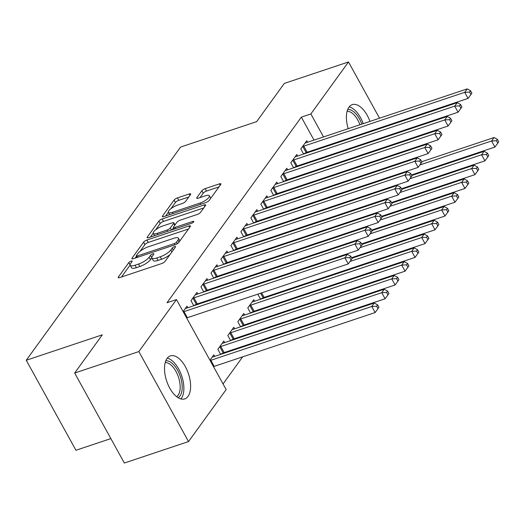 <?xml version="1.0" encoding="UTF-8"?>
<svg xmlns="http://www.w3.org/2000/svg" width="525" height="525" viewBox="0 0 525 525"><rect width="100%" height="100%" fill="white"/><g stroke="black" fill="none" stroke-linecap="round" stroke-linejoin="round"><path stroke-width="0.79" d="M131.119 261.128A1.995 0.584 -28.9 0 0 128.796 262.625L118.388 277.003A2.855 0.84 -28.9 0 0 118.223 277.6A2.855 0.84 -28.9 0 0 119.739 277.581L161.739 263.537A2.855 0.84 -28.9 0 0 165.053 261.397L175.462 247.019A1.995 0.584 -28.9 0 0 175.58 246.599A1.995 0.584 -28.9 0 0 174.517 246.619A1.995 0.584 -28.9 0 0 172.193 248.108L170.848 249.972A9.128 2.684 -28.9 0 1 160.243 256.797L156.745 257.972A9.128 2.684 -28.9 0 1 151.889 258.051A9.128 2.684 -28.9 0 1 152.414 256.134L153.766 254.271A1.995 0.584 -28.9 0 0 153.877 253.857A1.995 0.584 -28.9 0 0 152.814 253.87A1.995 0.584 -28.9 0 0 150.498 255.367L149.146 257.23A9.128 2.684 -28.9 0 1 138.548 264.055L135.05 265.223A9.128 2.684 -28.9 0 1 130.187 265.309A9.128 2.684 -28.9 0 1 130.718 263.392L132.064 261.529A1.995 0.584 -28.9 0 0 132.175 261.109A1.995 0.584 -28.9 0 0 131.119 261.128M359.192 145.911A22.673 11.484 -108.5 0 1 358.601 145.477M352.183 137.806A22.673 11.484 -108.5 0 1 351.875 137.274M348.206 128.684A22.673 11.484 -108.5 0 1 348.974 107.166A22.673 11.484 -108.5 0 1 352.262 104.632A22.673 11.484 -108.5 0 1 369.961 121.406M188.035 396.375A22.673 11.484 -108.5 0 1 184.754 398.908A22.673 11.484 -108.5 0 1 168.079 384.713A22.673 11.484 -108.5 0 1 167.088 358.431A22.673 11.484 -108.5 0 1 170.376 355.898A22.673 11.484 -108.5 0 1 187.044 370.092A22.673 11.484 -108.5 0 1 188.035 396.375M190.542 194.552A2.855 0.84 -28.9 0 0 190.706 193.948A2.855 0.84 -28.9 0 0 189.19 193.974L177.404 197.918A2.855 0.84 -28.9 0 0 174.09 200.051L162.527 216.024A2.855 0.84 -28.9 0 0 162.363 216.622A2.855 0.84 -28.9 0 0 163.885 216.595L205.879 202.552A2.855 0.84 -28.9 0 0 209.193 200.419L220.756 184.446A2.855 0.84 -28.9 0 0 220.92 183.848A2.855 0.84 -28.9 0 0 219.404 183.875L205.17 188.632A2.855 0.84 -28.9 0 0 201.856 190.765L196.908 197.603A2.855 0.84 -28.9 0 0 196.744 198.201A2.855 0.84 -28.9 0 0 198.26 198.174L205.321 195.812A7.632 2.244 -28.9 0 1 209.383 195.746A7.632 2.244 -28.9 0 1 206.889 199.369A7.632 2.244 -28.9 0 1 200.077 203.057L172.43 212.303A7.632 2.244 -28.9 0 1 168.368 212.369A7.632 2.244 -28.9 0 1 170.861 208.753A7.632 2.244 -28.9 0 1 177.673 205.058L182.28 203.516A2.855 0.84 -28.9 0 0 185.594 201.383L190.542 194.552M314.022 140.109L301.343 117.141L166.976 302.761L176.485 299.578L226.163 389.583L188.527 441.571L138.849 351.573L176.485 299.578M301.343 117.141L310.853 113.958L348.488 61.97L379.529 118.21M188.527 441.571L124.346 463.03L74.668 373.032L102.316 334.832L26.25 360.268L180.587 147.066L256.653 121.629L284.301 83.429L348.488 61.97M74.668 373.032L138.849 351.573M146.928 240.017A2.855 0.84 -28.9 0 0 143.62 242.15L132.057 258.123A2.855 0.84 -28.9 0 0 131.893 258.72A2.855 0.84 -28.9 0 0 133.409 258.694L175.409 244.65A2.855 0.84 -28.9 0 0 178.723 242.517L190.28 226.544A2.855 0.84 -28.9 0 0 190.45 225.947A2.855 0.84 -28.9 0 0 188.928 225.973L146.928 240.017L148.273 242.445A2.855 0.84 -28.9 0 0 144.959 244.578L140.083 251.317M147.289 237.07L158.852 221.097A2.855 0.84 -28.9 0 1 162.166 218.964L204.166 204.921A2.855 0.84 -28.9 0 1 205.682 204.894A2.855 0.84 -28.9 0 1 205.518 205.492L200.57 212.33A2.855 0.84 -28.9 0 1 197.256 214.463L180.226 220.159A2.855 0.84 -28.9 0 0 176.912 222.292L173.631 226.826A2.855 0.84 -28.9 0 0 173.467 227.43A2.855 0.84 -28.9 0 0 174.982 227.404L192.714 221.471A1.995 0.584 -28.9 0 1 193.777 221.452A1.995 0.584 -28.9 0 1 193.128 222.403A1.995 0.584 -28.9 0 1 191.343 223.368L148.647 237.648A2.855 0.84 -28.9 0 1 147.125 237.668A2.855 0.84 -28.9 0 1 147.289 237.07L147.722 237.851M26.25 360.268L75.935 450.266L110.854 438.592M297.655 156.037L296.802 154.494L290.811 162.77L293.613 167.843M295.306 167.278L295.785 166.615M317.671 211.424L317.966 211.962M277.686 183.619L276.839 182.077L270.848 190.352L273.65 195.425M275.343 194.854L275.822 194.198M297.708 239.006L298.003 239.544M257.723 211.201L256.869 209.659L250.878 217.934L253.68 223.007M255.38 222.436L255.852 221.78M277.738 266.588L278.033 267.127M237.759 238.783L236.906 237.241L230.915 245.51L233.717 250.589M235.41 250.018L235.889 249.362M262.264 298.666L262.743 298.01M257.775 294.171L260.571 299.237M217.79 266.365L216.937 264.817L210.952 273.092L213.747 278.165M215.447 277.6L215.919 276.944M242.301 326.248L242.78 325.592M244.65 315.013L243.797 313.464L237.805 321.74L240.607 326.812M197.827 293.947L196.973 292.399L190.982 300.674L193.784 305.747M195.484 305.183L195.956 304.526M222.338 353.83L222.81 353.174M224.68 342.595L223.827 341.047L217.842 349.322L220.638 354.395M338.382 184.229L338.08 183.691M333.506 175.409L333.211 174.871M328.637 166.583L328.342 166.044M323.767 157.763L323.472 157.224M318.892 148.936L318.596 148.398M223.046 383.933L242.648 356.856M252.02 343.901L252.63 343.061M262.008 330.113L262.612 329.273M271.989 316.319L272.593 315.486M281.971 302.531L282.575 301.691M291.952 288.743L292.563 287.903M209.954 360.216L213.846 354.841L214.699 356.383M183.1 311.568L186.992 306.193L187.845 307.735M232.319 340.036L232.792 339.38M234.662 328.801L233.809 327.259L227.824 335.534L230.626 340.607M207.808 280.153L206.955 278.611L200.97 286.886L203.766 291.959M205.465 291.388L205.938 290.732M252.282 312.46L252.761 311.798M254.632 301.219L253.778 299.677L247.787 307.952L250.589 313.025M227.771 252.571L226.925 251.029L220.933 259.304L223.735 264.377M225.428 263.812L225.907 263.15M267.757 280.376L268.052 280.914M247.741 224.989L246.888 223.447L240.896 231.722L243.698 236.795M245.392 236.23L245.871 235.567M287.726 252.794L288.022 253.332M267.704 197.413L266.851 195.864L260.866 204.14L263.662 209.213M265.361 208.648L265.834 207.992M307.689 225.212L307.985 225.75M287.674 169.831L286.821 168.282L280.829 176.558L283.631 181.63M285.324 181.066L285.803 180.41M327.652 197.636L327.948 198.168M307.637 142.249L306.784 140.707L300.792 148.975L303.594 154.055M305.294 153.484L305.767 152.827M372.199 130.476A22.673 11.484 -108.5 0 1 372.271 131.086M371.759 141.074A22.673 11.484 -108.5 0 1 371.549 141.783M347.885 181.053L347.589 180.515M343.015 172.226L342.72 171.688M338.146 163.406L337.851 162.868M333.277 154.58L332.975 154.042M328.401 145.753L328.105 145.222M323.531 136.933L310.853 113.958M397.038 153.53L396.428 154.37M387.056 167.317L386.446 168.157M384.103 126.492L384.405 127.03M388.979 135.319L389.274 135.857M393.848 144.145L394.144 144.677M130.187 265.309L131.532 267.737A9.128 2.684 -28.9 0 0 136.388 267.658L135.05 265.223M151.81 257.841L150.491 259.658A9.128 2.684 -28.9 0 1 139.886 266.49L136.388 267.658M151.889 258.051L153.228 260.485A9.128 2.684 -28.9 0 0 158.091 260.4L156.745 257.972M169.929 254.664A9.128 2.684 -28.9 0 1 161.588 259.232L158.091 260.4M130.108 265.099L121.498 276.99M188.508 228.992L148.273 242.445M136.474 256.305L135.168 258.103M136.402 255.537A1.995 0.584 -28.9 0 0 136.283 255.957A1.995 0.584 -28.9 0 0 137.347 255.944L174.215 243.613A1.995 0.584 -28.9 0 0 176.531 242.123L177.955 240.155A9.128 2.684 -28.9 0 0 178.48 238.238A9.128 2.684 -28.9 0 0 173.624 238.324L148.424 246.75A9.128 2.684 -28.9 0 0 137.819 253.575L136.402 255.537M179.904 240.883A9.128 2.684 -28.9 0 0 179.819 240.673L178.48 238.238M150.406 237.057L153.182 233.218M155.617 229.858L160.197 223.532L158.852 221.097M203.746 207.946L163.511 221.399A2.855 0.84 -28.9 0 0 160.197 223.532M162.553 226.072A7.632 2.244 -28.9 0 0 155.741 229.76A7.632 2.244 -28.9 0 0 153.248 233.382A7.632 2.244 -28.9 0 0 157.31 233.31L167.048 230.055A2.855 0.84 -28.9 0 0 170.363 227.922L173.644 223.387A2.855 0.84 -28.9 0 0 173.808 222.79A2.855 0.84 -28.9 0 0 172.292 222.81L162.553 226.072M173.618 227.706L172.108 229.799M210.761 198.253A7.632 2.244 -28.9 0 0 210.722 198.181L209.383 195.746M218.984 186.893L206.515 191.061A2.855 0.84 -28.9 0 0 203.201 193.2L200.025 197.584M188.77 197L178.749 200.347A2.855 0.84 -28.9 0 0 175.435 202.479L170.94 208.688M168.335 212.29L165.644 216.005M213.504 366.64A2.907 0.853 151.1 0 1 214.193 366.365L375.126 312.559L371.772 306.475L374.266 303.03L213.334 356.836A2.907 0.853 151.1 0 1 212.52 357.039L212.231 357.072M210.144 360.557A2.907 0.853 151.1 0 1 210.84 360.288L371.772 306.475L376.615 306.233L377.961 308.667L378.958 307.283L377.613 304.854L376.615 306.233M374.266 303.03L377.613 304.854M377.961 308.667L375.126 312.559M183.986 311.64L187.34 317.717L348.272 263.911L344.912 257.827L183.986 311.64A2.907 0.853 -28.9 0 0 183.291 311.909M349.762 257.585L351.1 260.019L352.104 258.635L350.759 256.207L349.762 257.585L344.912 257.827L347.412 254.382L186.48 308.188A2.907 0.853 -28.9 0 1 185.666 308.385L185.377 308.424M187.34 317.717A2.907 0.853 -28.9 0 0 186.644 317.993M348.272 263.911L351.1 260.019M350.759 256.207L347.412 254.382M220.566 354.263L223.217 352.971A2.907 0.853 151.1 0 1 224.182 352.577L385.107 298.764L381.754 292.688L384.248 289.236L223.315 343.048A2.907 0.853 151.1 0 1 222.502 343.245L222.213 343.278M219.457 347.091L219.863 346.894A2.907 0.853 151.1 0 1 220.822 346.493L381.754 292.688L386.597 292.445L387.942 294.873L388.94 293.495L387.594 291.06L386.597 292.445M384.248 289.236L387.594 291.06M387.942 294.873L385.107 298.764M230.547 340.469L233.205 339.183A2.907 0.853 151.1 0 1 234.163 338.789L395.095 284.977L391.735 278.893L394.229 275.448L233.303 329.26A2.907 0.853 151.1 0 1 232.483 329.457L232.194 329.49M229.438 333.303L229.845 333.099A2.907 0.853 151.1 0 1 230.803 332.706L391.735 278.893L396.578 278.65L397.924 281.085L398.921 279.707L397.583 277.272L396.578 278.65M394.229 275.448L397.583 277.272M397.924 281.085L395.095 284.977M193.968 297.846L197.321 303.929L358.253 250.117L354.9 244.04L193.968 297.846A2.907 0.853 -28.9 0 0 193.01 298.246L192.603 298.443M359.743 243.79L361.088 246.225L362.086 244.847L360.741 242.412L359.743 243.79L354.9 244.04L357.394 240.588L196.462 294.4A2.907 0.853 -28.9 0 1 195.648 294.597L195.359 294.63M197.321 303.929A2.907 0.853 -28.9 0 0 196.363 304.323L193.712 305.616M358.253 250.117L361.088 246.225M360.741 242.412L357.394 240.588M203.949 284.058L207.309 290.141L368.235 236.329L364.882 230.245L203.949 284.058A2.907 0.853 -28.9 0 0 202.991 284.452L202.584 284.655M369.725 230.002L371.07 232.437L372.067 231.059L370.722 228.624L369.725 230.002L364.882 230.245L367.375 226.8L206.443 280.613A2.907 0.853 -28.9 0 1 205.629 280.809L205.341 280.842M207.309 290.141A2.907 0.853 -28.9 0 0 206.345 290.535L203.693 291.821M368.235 236.329L371.07 232.437M370.722 228.624L367.375 226.8M165.815 360.78A19.622 9.936 -108.5 0 1 181.276 379.778A19.622 9.936 -108.5 0 1 178.178 397.747M176.643 396.683A18.165 9.201 71.5 0 0 179.32 380.159A18.165 9.201 71.5 0 0 165.231 362.558M180.941 398.954A22.529 11.412 71.5 0 0 182.812 379.798A22.529 11.412 71.5 0 0 167.298 358.148M363.956 133.232A19.622 9.936 -108.5 0 1 364.009 133.849M362.197 144.27A19.622 9.936 -108.5 0 1 361.607 145.103M362.027 134.512A18.165 9.201 71.5 0 0 361.994 133.888M363.234 123.657A22.529 11.412 71.5 0 0 349.184 106.883M364.77 144.047A22.529 11.412 71.5 0 0 364.987 143.338M365.544 133.337A22.529 11.412 71.5 0 0 365.466 132.727M347.701 109.515A19.622 9.936 -108.5 0 1 361.837 124.123M359.953 124.753A18.165 9.201 71.5 0 0 347.117 111.293M240.529 326.681L243.187 325.395A2.907 0.853 151.1 0 1 244.145 324.995L405.077 271.182L401.717 265.105L404.211 261.653L243.285 315.466A2.907 0.853 151.1 0 1 242.471 315.663L242.176 315.702M239.42 319.508L239.827 319.312A2.907 0.853 151.1 0 1 240.785 318.918L401.717 265.105L406.567 264.863L407.905 267.291L408.903 265.912L407.564 263.478L406.567 264.863M404.211 261.653L407.564 263.478M407.905 267.291L405.077 271.182M250.517 312.893L253.168 311.601A2.907 0.853 151.1 0 1 254.126 311.207L415.058 257.394L411.698 251.311L414.199 247.866L253.267 301.678A2.907 0.853 151.1 0 1 252.453 301.875L252.164 301.908M249.401 305.721L249.808 305.524A2.907 0.853 151.1 0 1 250.773 305.123L411.698 251.311L416.548 251.068L417.887 253.503L418.891 252.125L417.546 249.69L416.548 251.068M414.199 247.866L417.546 249.69M417.887 253.503L415.058 257.394M213.931 270.27L217.291 276.347L378.217 222.534L374.863 216.457L213.931 270.27A2.907 0.853 -28.9 0 0 212.973 270.664L212.566 270.861M379.706 216.215L381.052 218.643L382.049 217.265L380.71 214.83L379.706 216.215L374.863 216.457L377.357 213.006L216.431 266.818A2.907 0.853 -28.9 0 1 215.611 267.015L215.322 267.054M217.291 276.347A2.907 0.853 -28.9 0 0 216.333 276.747L213.675 278.033M378.217 222.534L381.052 218.643M380.71 214.83L377.357 213.006M223.912 256.476L227.273 262.559L388.205 208.747L384.845 202.663L223.912 256.476A2.907 0.853 -28.9 0 0 222.954 256.869L222.548 257.073M389.694 202.42L391.033 204.855L392.031 203.477L390.692 201.042L389.694 202.42L384.845 202.663L387.338 199.218L226.413 253.03A2.907 0.853 -28.9 0 1 225.599 253.227L225.304 253.26M227.273 262.559A2.907 0.853 -28.9 0 0 226.314 262.953L223.657 264.246M388.205 208.747L391.033 204.855M390.692 201.042L387.338 199.218M260.498 299.099L263.15 297.813A2.907 0.853 151.1 0 1 264.108 297.412L425.04 243.6L421.687 237.523L424.18 234.071L351.888 258.248M350.037 261.476L421.687 237.523L426.53 237.28L427.875 239.708L428.873 238.33L427.527 235.902L426.53 237.28M424.18 234.071L427.527 235.902M427.875 239.708L425.04 243.6M233.901 242.688L237.254 248.765L398.186 194.952L394.826 188.875L233.901 242.688A2.907 0.853 -28.9 0 0 232.936 243.082L232.529 243.278M399.676 188.632L401.015 191.061L402.012 189.683L400.673 187.254L399.676 188.632L394.826 188.875L397.327 185.423L236.394 239.236A2.907 0.853 -28.9 0 1 235.581 239.433L235.292 239.472M237.254 248.765A2.907 0.853 -28.9 0 0 236.296 249.165L233.645 250.451M398.186 194.952L401.015 191.061M400.673 187.254L397.327 185.423M351.592 257.709L435.022 229.812L431.668 223.729L434.162 220.283L361.869 244.46M360.025 247.688L431.668 223.729L436.511 223.486L437.857 225.921L438.854 224.543L437.509 222.108L436.511 223.486M434.162 220.283L437.509 222.108M437.857 225.921L435.022 229.812M243.882 228.893L247.236 234.977L408.168 181.164L404.808 175.081L243.882 228.893A2.907 0.853 -28.9 0 0 242.924 229.294L242.511 229.491M409.658 174.838L411.003 177.273L412 175.895L410.655 173.46L409.658 174.838L404.808 175.081L407.308 171.636L246.376 225.448A2.907 0.853 -28.9 0 1 245.562 225.645L245.273 225.678M247.236 234.977A2.907 0.853 -28.9 0 0 246.277 235.371L243.626 236.663M408.168 181.164L411.003 177.273M410.655 173.46L407.308 171.636M361.574 243.922L445.003 216.024L441.65 209.941L444.143 206.496L371.851 230.665M370.007 233.894L441.65 209.941L446.493 209.698L447.838 212.133L448.836 210.748L447.49 208.32L446.493 209.698M444.143 206.496L447.49 208.32M447.838 212.133L445.003 216.024M253.864 215.106L257.224 221.183L418.149 167.377L414.796 161.293L253.864 215.106A2.907 0.853 -28.9 0 0 252.906 215.499L252.499 215.696M419.639 161.05L420.984 163.485L421.982 162.1L420.637 159.672L419.639 161.05L414.796 161.293L417.29 157.848L256.358 211.654A2.907 0.853 -28.9 0 1 255.544 211.851L255.255 211.89M257.224 221.183A2.907 0.853 -28.9 0 0 256.259 221.583L253.608 222.869M418.149 167.377L420.984 163.485M420.637 159.672L417.29 157.848M371.556 230.127L454.991 202.23L451.631 196.153L454.125 192.701L381.833 216.877M379.988 220.106L451.631 196.153L456.481 195.904L457.82 198.338L458.817 196.96L457.478 194.526L456.481 195.904M454.125 192.701L457.478 194.526M457.82 198.338L454.991 202.23M263.845 201.311L267.205 207.395L428.131 153.582L424.777 147.505L263.845 201.311A2.907 0.853 -28.9 0 0 262.887 201.712L262.48 201.908M429.621 147.256L430.966 149.691L431.963 148.312L430.618 145.878L429.621 147.256L424.777 147.505L427.271 144.053L266.339 197.866A2.907 0.853 -28.9 0 1 265.525 198.063L265.237 198.096M267.205 207.395A2.907 0.853 -28.9 0 0 266.241 207.788L263.589 209.081M428.131 153.582L430.966 149.691M430.618 145.878L427.271 144.053M381.537 216.339L464.973 188.442L461.613 182.359L464.113 178.913L391.821 203.083M389.97 206.318L461.613 182.359L466.462 182.116L467.801 184.551L468.799 183.173L467.46 180.738L466.462 182.116M464.113 178.913L467.46 180.738M467.801 184.551L464.973 188.442M273.827 187.523L277.187 193.607L438.119 139.794L434.759 133.711L273.827 187.523A2.907 0.853 -28.9 0 0 272.869 187.917L272.462 188.121M439.602 133.468L440.947 135.903L441.945 134.525L440.606 132.09L439.602 133.468L434.759 133.711L437.253 130.266L276.327 184.078A2.907 0.853 -28.9 0 1 275.507 184.275L275.218 184.308M277.187 193.607A2.907 0.853 -28.9 0 0 276.229 194.001L273.571 195.287M438.119 139.794L440.947 135.903M440.606 132.09L437.253 130.266M391.519 202.545L474.954 174.648L471.594 168.571L474.095 165.119L401.802 189.295M399.952 192.524L471.594 168.571L476.444 168.328L477.789 170.756L478.787 169.378L477.442 166.943L476.444 168.328M474.095 165.119L477.442 166.943M477.789 170.756L474.954 174.648M283.815 173.729L287.168 179.812L448.101 126L444.741 119.923L283.815 173.729A2.907 0.853 -28.9 0 0 282.85 174.129L282.443 174.326M449.59 119.68L450.929 122.108L451.927 120.73L450.588 118.296L449.59 119.68L444.741 119.923L447.241 116.471L286.309 170.284A2.907 0.853 -28.9 0 1 285.495 170.481L285.2 170.52M287.168 179.812A2.907 0.853 -28.9 0 0 286.21 180.213L283.559 181.499M448.101 126L450.929 122.108M450.588 118.296L447.241 116.471M401.507 188.757L484.936 160.86L481.583 154.777L484.076 151.331L411.784 175.501M409.933 178.736L481.583 154.777L486.426 154.534L487.771 156.968L488.768 155.59L487.423 153.156L486.426 154.534M484.076 151.331L487.423 153.156M487.771 156.968L484.936 160.86M293.797 159.941L297.15 166.025L458.082 112.212L454.722 106.129L293.797 159.941A2.907 0.853 -28.9 0 0 292.838 160.335L292.425 160.538M459.572 105.886L460.911 108.321L461.915 106.943L460.569 104.508L459.572 105.886L454.722 106.129L457.223 102.683L296.29 156.496A2.907 0.853 -28.9 0 1 295.477 156.693L295.188 156.726M297.15 166.025A2.907 0.853 -28.9 0 0 296.192 166.418L293.541 167.711M458.082 112.212L460.911 108.321M460.569 104.508L457.223 102.683M411.488 174.969L494.917 147.066L491.564 140.989L494.058 137.537L421.765 161.713M419.921 164.942L491.564 140.989L496.407 140.746L497.752 143.174L498.75 141.796L497.405 139.368L496.407 140.746M494.058 137.537L497.405 139.368M497.752 143.174L494.917 147.066M303.778 146.153L307.132 152.23L468.064 98.418L464.71 92.341L303.778 146.153A2.907 0.853 -28.9 0 0 302.82 146.547L302.413 146.744M469.553 92.098L470.899 94.526L471.896 93.148L470.551 90.72L469.553 92.098L464.71 92.341L467.204 88.889L306.272 142.702A2.907 0.853 -28.9 0 1 305.458 142.898L305.169 142.938M307.132 152.23A2.907 0.853 -28.9 0 0 306.173 152.631L303.522 153.917M468.064 98.418L470.899 94.526M470.551 90.72L467.204 88.889M130.088 264.961L128.796 262.625M173.27 250.051L172.193 248.108M151.784 257.703L150.498 255.367M139.886 266.49L138.548 264.055M150.491 259.658L149.146 257.23M161.588 259.232L160.243 256.797M171.918 251.915L170.848 249.972M118.814 277.784L118.388 277.003M189.696 227.358L188.928 225.973M132.484 258.897L132.057 258.123M144.959 244.578L143.62 242.15M138.016 257.152L137.347 255.944M174.884 244.827L174.215 243.613M177.391 243.672L176.531 242.123M179.025 242.097L177.955 240.155M163.511 221.399L162.166 218.964M204.934 206.305L204.166 204.921M175.652 228.611L174.982 227.404M193.2 222.344L192.714 221.471M157.979 234.524L157.31 233.31M167.718 231.269L167.048 230.055M171.511 230.002L170.363 227.922M174.72 225.323L173.644 223.387M173.099 213.518L172.43 212.303M200.747 204.271L200.077 203.057M197.341 198.378L196.908 197.603M203.201 193.2L201.856 190.765M206.515 191.061L205.17 188.632M220.172 185.259L219.404 183.875M162.96 216.799L162.527 216.024M175.435 202.479L174.09 200.051M178.749 200.347L177.404 197.918M189.952 195.359L189.19 193.974M214.193 366.365L210.84 360.288M223.217 352.971L219.863 346.894M224.182 352.577L220.822 346.493M233.205 339.183L229.845 333.099M234.163 338.789L230.803 332.706M193.01 298.246L196.363 304.323M202.991 284.452L206.345 290.535M243.187 325.395L239.827 319.312M244.145 324.995L240.785 318.918M253.168 311.601L249.808 305.524M254.126 311.207L250.773 305.123M212.973 270.664L216.333 276.747M222.954 256.869L226.314 262.953M263.15 297.813L260.617 293.219M264.108 297.412L261.608 292.884M232.936 243.082L236.296 249.165M270.893 279.963L270.598 279.425M271.891 279.635L271.596 279.097M242.924 229.294L246.277 235.371M280.875 266.175L280.58 265.637M281.873 265.84L281.577 265.302M252.906 215.499L256.259 221.583M290.863 252.381L290.561 251.849M291.854 252.052L291.559 251.514M262.887 201.712L266.241 207.788M300.845 238.593L300.549 238.055M301.836 238.258L301.54 237.72M272.869 187.917L276.229 194.001M310.826 224.805L310.531 224.267M311.824 224.47L311.522 223.932M282.85 174.129L286.21 180.213M320.808 211.011L320.512 210.473M321.805 210.676L321.51 210.144M292.838 160.335L296.192 166.418M330.789 197.223L330.494 196.685M331.787 196.888L331.492 196.35M302.82 146.547L306.173 152.631M137.11 257.453L136.283 255.957M174.359 229.044L173.467 227.43M154.521 235.679L153.248 233.382M174.996 224.936L173.808 222.79M169.641 214.673L168.368 212.369"/></g></svg>
